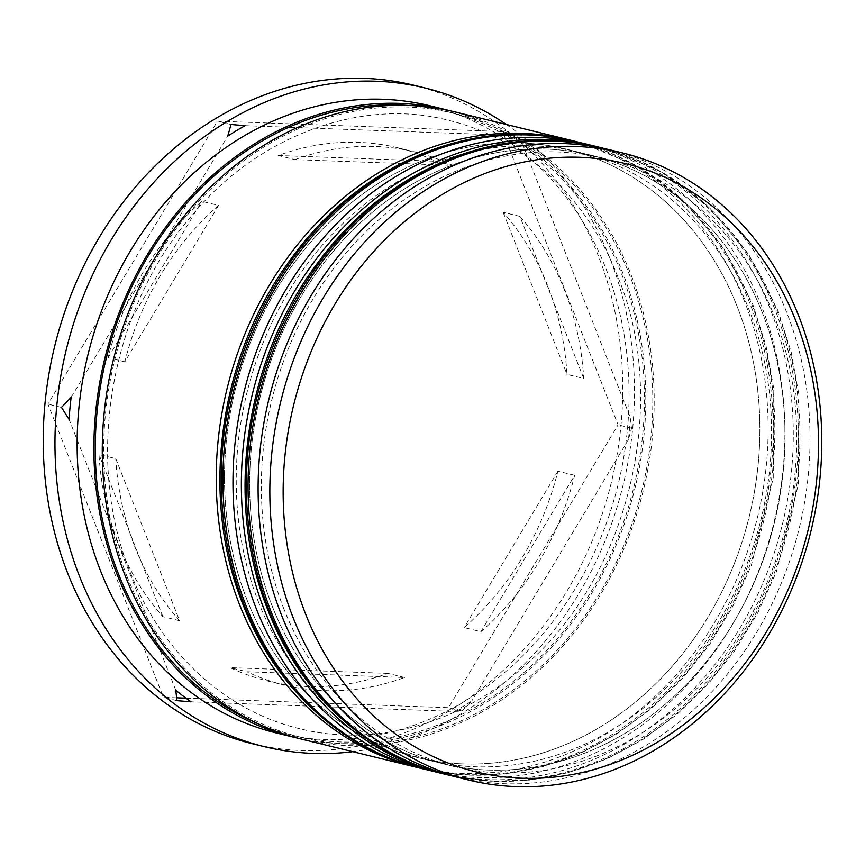 <?xml version="1.0" encoding="UTF-8"?>
<svg xmlns="http://www.w3.org/2000/svg" width="865" height="865" viewBox="0 0 865 865"><rect width="100%" height="100%" fill="white"/><g stroke="black" fill="none" stroke-linecap="round" stroke-linejoin="round"><path stroke-width="0.65" stroke-dasharray="4.33 3.24" d="M284.044 609.284A313.162 264.712 -76.2 0 1 327.63 276.627A313.162 264.712 -76.2 0 1 603.489 158.241A313.162 264.712 -76.2 0 1 774.056 315.574A313.162 264.712 -76.2 0 1 730.471 648.231A313.162 264.712 -76.2 0 1 454.612 766.617A313.162 264.712 -76.2 0 1 284.044 609.284A313.162 264.712 103.8 0 0 636.878 736.158A313.162 264.712 103.8 0 0 774.056 315.574A313.162 264.712 103.8 0 0 421.223 188.7A313.162 264.712 103.8 0 0 284.044 609.284M457.336 777.257A322.85 272.897 103.8 0 0 741.727 655.205A322.85 272.897 103.8 0 0 786.653 312.265A322.85 272.897 103.8 0 0 610.82 150.056M258.916 603.132A313.162 264.712 -76.2 0 1 302.501 270.475A313.162 264.712 -76.2 0 1 578.35 152.089A313.162 264.712 -76.2 0 1 748.917 309.421A313.162 264.712 -76.2 0 1 705.332 642.079A313.162 264.712 -76.2 0 1 429.473 760.465A313.162 264.712 -76.2 0 1 258.916 603.132A313.162 264.712 103.8 0 0 611.739 730.006A313.162 264.712 103.8 0 0 748.917 309.421A313.162 264.712 103.8 0 0 396.094 182.558A313.162 264.712 103.8 0 0 258.916 603.132M432.197 771.104A322.85 272.897 103.8 0 0 716.588 649.053A322.85 272.897 103.8 0 0 761.524 306.113A322.85 272.897 103.8 0 0 585.681 143.914M523.714 146.845L516.091 134.875L508.447 135.275A329.305 278.357 103.8 0 1 523.714 146.845L630.423 417.752A329.305 278.357 103.8 0 1 628.368 439.712L631.601 428.143L630.423 417.752M429.84 105.768A322.85 272.897 -76.2 0 1 605.684 267.977A322.85 272.897 -76.2 0 1 560.747 610.917A322.85 272.897 -76.2 0 1 276.357 732.969M506.328 124.495A338.993 286.542 -76.2 0 1 609.933 258.354A338.993 286.542 -76.2 0 1 352.844 751.685M272.313 606.408A313.162 264.712 -76.2 0 1 315.898 273.762A313.162 264.712 -76.2 0 1 591.757 155.365A313.162 264.712 -76.2 0 1 762.324 312.708A313.162 264.712 -76.2 0 1 718.739 645.355A313.162 264.712 -76.2 0 1 442.88 763.752A313.162 264.712 -76.2 0 1 272.313 606.408A313.162 264.712 -76.2 0 1 409.502 185.834A313.162 264.712 -76.2 0 1 762.324 312.708A313.162 264.712 -76.2 0 1 625.146 733.282A313.162 264.712 -76.2 0 1 272.313 606.408M596.558 146.585A322.85 272.897 -76.2 0 1 769.904 308.167A322.85 272.897 -76.2 0 1 725.822 649.885A322.85 272.897 -76.2 0 1 443.085 773.753M247.185 600.256A313.162 264.712 -76.2 0 1 290.77 267.609A313.162 264.712 -76.2 0 1 566.618 149.213A313.162 264.712 -76.2 0 1 737.185 306.556A313.162 264.712 -76.2 0 1 693.6 639.203A313.162 264.712 -76.2 0 1 417.741 757.599A313.162 264.712 -76.2 0 1 247.185 600.256A313.162 264.712 -76.2 0 1 384.363 179.682A313.162 264.712 -76.2 0 1 737.185 306.556A313.162 264.712 -76.2 0 1 600.007 727.13A313.162 264.712 -76.2 0 1 247.185 600.256M571.419 140.433A322.85 272.897 -76.2 0 1 744.765 302.015A322.85 272.897 -76.2 0 1 700.682 643.744A322.85 272.897 -76.2 0 1 417.946 767.601M454.979 111.92A322.85 272.897 -76.2 0 1 630.812 274.129A322.85 272.897 -76.2 0 1 585.886 617.069A322.85 272.897 -76.2 0 1 301.496 739.121M450.773 110.936A322.85 272.897 -76.2 0 1 622.432 272.075A322.85 272.897 -76.2 0 1 578.934 612.982A322.85 272.897 -76.2 0 1 297.311 738.061M413.567 85.17A338.993 286.542 -76.2 0 1 598.202 255.489A338.993 286.542 -76.2 0 1 551.016 615.577A338.993 286.542 -76.2 0 1 252.407 743.727M519.887 216.38L503.127 212.282A274.421 231.961 -76.2 0 1 547.686 285.764A274.421 231.961 -76.2 0 1 566.986 374.394L583.734 378.492L519.887 216.38A274.421 231.961 -76.2 0 1 564.445 289.861A274.421 231.961 -76.2 0 1 583.734 378.492M124.841 361.786L108.082 357.688A274.421 231.961 -76.2 0 1 201.815 201.318L218.564 205.416L124.841 361.786A274.421 231.961 -76.2 0 1 218.564 205.416M179.606 620.724L162.858 616.615A274.421 231.961 -76.2 0 1 98.999 454.514L115.759 458.612L179.606 620.724A274.421 231.961 -76.2 0 1 115.759 458.612M404.517 677.49L387.758 673.381A274.421 231.961 -76.2 0 1 267.761 681.015A274.421 231.961 -76.2 0 1 230.177 667.65L246.936 671.748L404.517 677.49A274.421 231.961 -76.2 0 1 284.52 685.112A274.421 231.961 -76.2 0 1 246.936 671.748M574.652 475.318L557.903 471.22A274.421 231.961 -76.2 0 1 464.17 627.59L480.929 631.688L574.652 475.318A274.421 231.961 -76.2 0 1 480.929 631.688M108.082 357.688L201.815 201.318M162.858 616.615L98.999 454.514M387.758 673.381L230.177 667.65M557.903 471.22L464.17 627.59M503.127 212.282L566.986 374.394M176.655 697.817L163.431 697.341L47.91 404.074L217.472 121.187L502.554 131.567L618.075 424.823L448.513 707.711L185.932 698.152M454.395 711.419L462.04 711.019L471.728 701.028A329.305 278.357 103.8 0 1 454.395 711.419L191.057 701.829M71.125 397.392L227.765 136.075M61.447 407.383L47.91 404.074M231.009 124.506L217.472 121.187M175.779 690.259L69.07 419.352M176.957 700.65L163.431 697.341M462.04 711.019L448.513 707.711M628.368 439.712L471.728 701.028M631.601 428.143L618.075 424.823M516.091 134.875L502.554 131.567M245.098 125.684L508.447 135.275M294.976 159.614A274.421 231.961 -76.2 0 1 414.973 151.991A274.421 231.961 -76.2 0 1 452.557 165.356L294.976 159.614L278.216 155.516A274.421 231.961 -76.2 0 1 398.224 147.893A274.421 231.961 -76.2 0 1 435.798 161.258L452.557 165.356M278.216 155.516L435.798 161.258M600.764 147.601A322.85 272.897 -76.2 0 1 776.608 309.8A322.85 272.897 -76.2 0 1 731.671 652.74A322.85 272.897 -76.2 0 1 447.281 774.802M445.605 774.391A322.85 272.897 103.8 0 0 729.995 652.34A322.85 272.897 103.8 0 0 774.932 309.389A322.85 272.897 103.8 0 0 599.088 147.191M575.625 141.449A322.85 272.897 -76.2 0 1 751.469 303.658A322.85 272.897 -76.2 0 1 706.532 646.598A322.85 272.897 -76.2 0 1 422.142 768.65M420.466 768.239A322.85 272.897 103.8 0 0 704.856 646.187A322.85 272.897 103.8 0 0 749.793 303.247A322.85 272.897 103.8 0 0 573.949 141.038M407.793 105.422A321.239 271.534 -76.2 0 1 621.178 272.832A321.239 271.534 -76.2 0 1 562.996 631.839A321.239 271.534 -76.2 0 1 256.646 723.097M126.917 576.166A321.239 271.534 103.8 0 0 488.833 706.305A321.239 271.534 103.8 0 0 629.547 274.886A321.239 271.534 103.8 0 0 267.631 144.747A321.239 271.534 103.8 0 0 126.917 576.166M452.341 775.981L490.66 781.182L529.618 780.057L568.435 772.64L606.354 759.081L642.63 739.662L676.527 714.771L707.419 684.907L734.699 650.664L757.837 612.712L776.392 571.787L798.373 484.281L798.946 394.97L791.118 351.817L778.035 310.795L748.549 254.115L708.738 206.865L660.417 171.227L605.792 148.888M427.213 769.828L465.521 775.029L504.479 773.916L543.307 766.487L581.226 752.928L617.491 733.509L651.399 708.619L682.29 678.765L709.57 644.512L732.698 606.56L751.252 565.634L773.234 478.129L773.807 388.818L765.979 345.665L752.907 304.642L723.41 247.963L683.61 200.712L635.288 165.085L580.653 142.736M617.859 276.822C586.74 196.69 522.903 138.011 448.481 120.311C359.581 96.826 255.716 137.827 192.246 215.104C110.233 309.01 84.11 459.758 130.237 572.176C161.344 652.307 225.192 710.987 299.604 728.687C375.961 747.944 462.418 723.335 527.736 663.055C629.807 573.246 669.78 401.836 617.859 276.822M603.489 158.241L591.757 155.365M578.35 152.089L566.618 149.213M267.761 681.015L284.52 685.112M429.473 760.465L417.741 757.599M454.612 766.617L442.88 763.752M398.224 147.893L414.973 151.991"/><path stroke-width="1.3" d="M795.832 320.904A313.162 264.712 103.8 0 0 443.01 194.03A313.162 264.712 103.8 0 0 305.832 614.615A313.162 264.712 103.8 0 0 658.654 741.489A313.162 264.712 103.8 0 0 795.832 320.904M293.224 617.924A322.85 272.897 -76.2 0 1 338.161 274.983A322.85 272.897 -76.2 0 1 622.551 152.932A322.85 272.897 -76.2 0 1 798.384 315.13A322.85 272.897 -76.2 0 1 753.458 658.07A322.85 272.897 -76.2 0 1 469.068 780.133A322.85 272.897 -76.2 0 1 293.224 617.924M622.551 152.932L610.82 150.056A322.85 272.897 103.8 0 0 326.429 272.118A322.85 272.897 103.8 0 0 281.493 615.058A322.85 272.897 103.8 0 0 457.336 777.257L469.068 780.133M594.06 145.958L585.681 143.914A322.85 272.897 103.8 0 0 301.29 265.966A322.85 272.897 103.8 0 0 256.364 608.906A322.85 272.897 103.8 0 0 432.197 771.104L440.577 773.159A322.85 272.897 -76.2 0 1 264.744 610.949A322.85 272.897 -76.2 0 1 309.67 268.009A322.85 272.897 -76.2 0 1 594.06 145.958A322.85 272.897 -76.2 0 1 596.558 146.585M71.125 397.392L61.447 407.383L69.07 419.352A329.305 278.357 103.8 0 1 71.125 397.392M231.009 124.506L227.765 136.075A329.305 278.357 103.8 0 1 245.098 125.684L231.009 124.506M297.311 738.061A322.85 272.897 -76.2 0 1 293.116 737.067L276.357 732.969A322.85 272.897 -76.2 0 1 100.513 570.77A322.85 272.897 -76.2 0 1 145.45 227.83A322.85 272.897 -76.2 0 1 429.84 105.768L446.6 109.877A322.85 272.897 -76.2 0 1 450.773 110.936M352.844 751.685A338.993 286.542 -76.2 0 1 264.139 746.603A338.993 286.542 -76.2 0 1 79.515 576.285A338.993 286.542 -76.2 0 1 126.69 216.196A338.993 286.542 -76.2 0 1 425.299 88.046A338.993 286.542 -76.2 0 1 506.328 124.495M417.946 767.601A322.85 272.897 -76.2 0 1 415.438 767.006A322.85 272.897 -76.2 0 1 239.605 604.797A322.85 272.897 -76.2 0 1 284.542 261.857A322.85 272.897 -76.2 0 1 568.921 139.806A322.85 272.897 -76.2 0 1 571.419 140.433M415.438 767.006L301.496 739.121A322.85 272.897 -76.2 0 1 125.652 576.923A322.85 272.897 -76.2 0 1 170.589 233.983A322.85 272.897 -76.2 0 1 454.979 111.92L568.921 139.806M293.116 737.067A322.85 272.897 -76.2 0 1 117.272 574.868A322.85 272.897 -76.2 0 1 162.209 231.928A322.85 272.897 -76.2 0 1 446.6 109.877M264.139 746.603L252.407 743.727A338.993 286.542 -76.2 0 1 67.784 573.419A338.993 286.542 -76.2 0 1 114.959 213.331A338.993 286.542 -76.2 0 1 413.567 85.17L425.299 88.046M185.932 698.152L176.655 697.817M443.085 773.753A322.85 272.897 -76.2 0 1 440.577 773.159M175.779 690.259L176.957 700.65L191.057 701.829A329.305 278.357 103.8 0 1 175.779 690.259M271.437 612.593A322.85 272.897 -76.2 0 1 316.374 269.653A322.85 272.897 -76.2 0 1 600.764 147.601L599.088 147.191A322.85 272.897 103.8 0 0 314.698 269.242A322.85 272.897 103.8 0 0 269.761 612.182A322.85 272.897 103.8 0 0 445.605 774.391L447.281 774.802A322.85 272.897 -76.2 0 1 271.437 612.593M246.309 606.441A322.85 272.897 -76.2 0 1 291.235 263.501A322.85 272.897 -76.2 0 1 575.625 141.449L573.949 141.038A322.85 272.897 103.8 0 0 289.559 263.09A322.85 272.897 103.8 0 0 244.633 606.03A322.85 272.897 103.8 0 0 420.466 768.239L422.142 768.65A322.85 272.897 -76.2 0 1 246.309 606.441M256.646 723.097A321.239 271.534 -76.2 0 1 118.537 574.111A321.239 271.534 -76.2 0 1 150.845 251.639A321.239 271.534 -76.2 0 1 407.793 105.422M605.792 148.888L600.764 147.601M445.605 774.391C367.236 755.751 300.469 694.119 268.334 611.187C224.284 502.857 244.049 361.105 316.579 264.463C385.109 169.205 499.397 121.468 599.088 147.191M452.341 775.981L447.281 774.802M580.653 142.736L575.625 141.449M420.466 768.239C342.097 749.598 275.34 687.967 243.195 605.035C199.145 496.705 218.91 354.953 291.44 258.311C359.97 163.053 474.258 115.315 573.949 141.038M427.213 769.828L422.142 768.65"/></g></svg>
